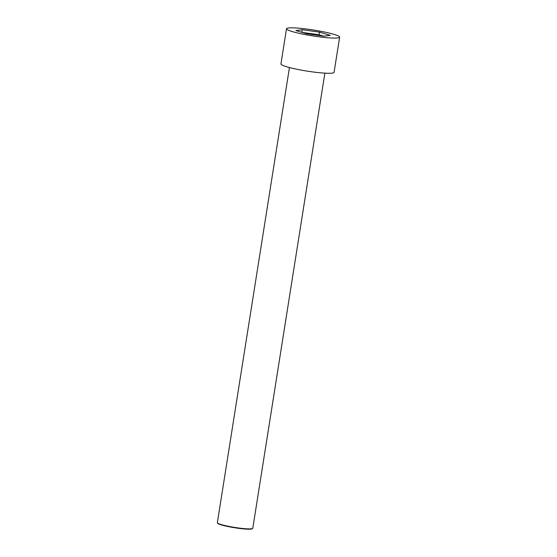 <?xml version="1.0" encoding="UTF-8"?>
<svg xmlns="http://www.w3.org/2000/svg" width="557" height="557" viewBox="0 0 557 557"><rect width="100%" height="100%" fill="white"/><g stroke="black" fill="none" stroke-linecap="round" stroke-linejoin="round"><path stroke-width="0.84" d="M309.212 29.375A26.896 2.973 9 0 0 286.507 28.748A26.896 2.973 9 0 0 312.609 35.892A26.896 2.973 9 0 0 339.645 37.166A26.896 2.973 9 0 0 309.212 29.375M330.28 35.363L323.868 36.184L306.67 33.782L295.878 30.551L302.284 29.723L319.488 32.132L330.28 35.363M286.507 28.748L280.937 63.958A26.896 2.973 9 0 0 307.039 71.094A26.896 2.973 9 0 0 334.068 72.368L339.645 37.166M324.863 73.155L252.781 528.287A17.935 1.977 -171 0 1 252.634 528.489A17.935 1.977 -171 0 1 237.644 527.869A17.935 1.977 -171 0 1 217.432 522.912A17.935 1.977 -171 0 1 217.355 522.682L289.445 67.543M252.634 528.489L252.23 528.781A17.573 1.943 -171 0 1 237.54 528.175A17.573 1.943 -171 0 1 217.731 523.315L217.432 522.912M301.998 32.383L319.064 34.771L323.735 36.17M301.866 32.348L302.284 29.723M319.064 34.771L319.488 32.132"/></g></svg>

